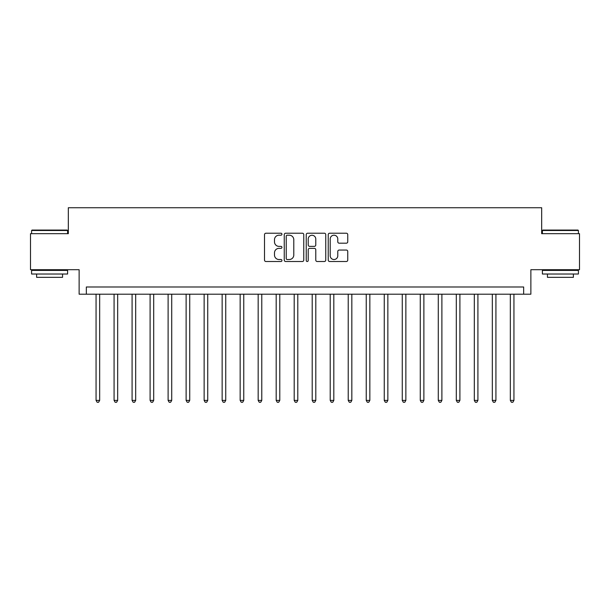 <?xml version="1.0" encoding="UTF-8"?>
<svg xmlns="http://www.w3.org/2000/svg" width="610" height="610" viewBox="0 0 610 610"><rect width="100%" height="100%" fill="white"/><g stroke="black" fill="none" stroke-linecap="round" stroke-linejoin="round"><path stroke-width="0.91" d="M281.942 234.209A0.991 0.991 0 0 0 280.958 233.218L265.929 233.218A1.411 1.411 0 0 0 264.511 234.637L264.511 260.089A1.411 1.411 0 0 0 265.929 261.507L280.958 261.507A0.991 0.991 0 0 0 281.942 260.516A0.991 0.991 0 0 0 280.958 259.524L279.014 259.524A4.529 4.529 0 0 1 274.485 255.003L274.485 252.875A4.529 4.529 0 0 1 279.014 248.354L280.958 248.354A0.991 0.991 0 0 0 281.942 247.363A0.991 0.991 0 0 0 280.958 246.371L279.014 246.371A4.529 4.529 0 0 1 274.485 241.85L274.485 239.722A4.529 4.529 0 0 1 279.014 235.201L280.958 235.201A0.991 0.991 0 0 0 281.942 234.209M346.335 243.192A1.411 1.411 0 0 0 347.753 241.773L347.753 234.637A1.411 1.411 0 0 0 346.335 233.218L329.644 233.218A1.411 1.411 0 0 0 328.233 234.637L328.233 260.089A1.411 1.411 0 0 0 329.644 261.507L346.335 261.507A1.411 1.411 0 0 0 347.753 260.089L347.753 251.465A1.411 1.411 0 0 0 346.335 250.047L339.19 250.047A1.411 1.411 0 0 0 337.78 251.465L337.78 255.742A3.782 3.782 0 0 1 333.998 259.524A3.782 3.782 0 0 1 330.208 255.742L330.208 238.983A3.782 3.782 0 0 1 333.998 235.201A3.782 3.782 0 0 1 337.78 238.983L337.78 241.773A1.411 1.411 0 0 0 339.19 243.192L346.335 243.192M523.662 294.195L530.868 294.195L530.868 269.696L579.5 269.696L579.5 233.676L541.672 233.676L541.672 207.735L68.328 207.735L68.328 233.676L30.5 233.676L30.5 269.696L79.132 269.696L79.132 294.195L523.662 294.195L523.662 286.99L86.338 286.99L86.338 294.195M303.765 234.637A1.411 1.411 0 0 0 302.346 233.218L285.655 233.218A1.411 1.411 0 0 0 284.245 234.637L284.245 260.089A1.411 1.411 0 0 0 285.655 261.507L302.346 261.507A1.411 1.411 0 0 0 303.765 260.089L303.765 234.637M307.654 233.218L324.345 233.218A1.411 1.411 0 0 1 325.755 234.637L325.755 260.089A1.411 1.411 0 0 1 324.345 261.507L317.2 261.507A1.411 1.411 0 0 1 315.782 260.089L315.782 249.764A1.411 1.411 0 0 0 314.371 248.354L309.628 248.354A1.411 1.411 0 0 0 308.218 249.764L308.218 260.516A0.991 0.991 0 0 1 307.226 261.507A0.991 0.991 0 0 1 306.235 260.516L306.235 234.637A1.411 1.411 0 0 1 307.654 233.218M287.211 235.201A0.991 0.991 0 0 0 286.227 236.192L286.227 258.533A0.991 0.991 0 0 0 287.211 259.524L289.262 259.524A4.529 4.529 0 0 0 293.791 255.003L293.791 239.722A4.529 4.529 0 0 0 289.262 235.201L287.211 235.201M315.782 239.051A3.782 3.782 0 0 0 312 235.269A3.782 3.782 0 0 0 308.218 239.051L308.218 244.961A1.411 1.411 0 0 0 309.628 246.371L314.371 246.371A1.411 1.411 0 0 0 315.782 244.961L315.782 239.051M96.06 294.195L96.06 400.389L99.666 400.389L99.666 294.195M99.666 400.389L98.584 402.264L97.142 402.264L96.06 400.389M114.078 294.195L114.078 400.389L117.677 400.389L117.677 294.195M117.677 400.389L116.594 402.264L115.153 402.264L114.078 400.389M132.088 294.195L132.088 400.389L135.687 400.389L135.687 294.195M135.687 400.389L134.612 402.264L133.171 402.264L132.088 400.389M150.098 294.195L150.098 400.389L153.697 400.389L153.697 294.195M153.697 400.389L152.622 402.264L151.181 402.264L150.098 400.389M168.108 294.195L168.108 400.389L171.715 400.389L171.715 294.195M171.715 400.389L170.632 402.264L169.191 402.264L168.108 400.389M32.01 230.069L67.169 230.069L67.603 230.504L31.583 230.504L32.01 230.069M49.593 274.02L31.583 274.02L31.583 270.421L67.603 270.421L67.603 274.02L49.593 274.02M62.563 274.02L62.563 277.337L36.623 277.337L36.623 274.02M542.831 230.069L577.99 230.069L578.417 230.504L542.397 230.504L542.831 230.069M560.407 274.02L542.397 274.02L542.397 270.421L578.417 270.421L578.417 274.02L560.407 274.02M573.377 274.02L573.377 277.337L547.437 277.337L547.437 274.02M186.119 294.195L186.119 400.389L189.725 400.389L189.725 294.195M189.725 400.389L188.642 402.264L187.201 402.264L186.119 400.389M204.137 294.195L204.137 400.389L207.735 400.389L207.735 294.195M207.735 400.389L206.653 402.264L205.212 402.264L204.137 400.389M222.147 294.195L222.147 400.389L225.746 400.389L225.746 294.195M225.746 400.389L224.671 402.264L223.229 402.264L222.147 400.389M240.157 294.195L240.157 400.389L243.764 400.389L243.764 294.195M243.764 400.389L242.681 402.264L241.24 402.264L240.157 400.389M258.167 294.195L258.167 400.389L261.774 400.389L261.774 294.195M261.774 400.389L260.691 402.264L259.25 402.264L258.167 400.389M276.177 294.195L276.177 400.389L279.784 400.389L279.784 294.195M279.784 400.389L278.701 402.264L277.26 402.264L276.177 400.389M294.195 294.195L294.195 400.389L297.794 400.389L297.794 294.195M297.794 400.389L296.712 402.264L295.27 402.264L294.195 400.389M312.206 294.195L312.206 400.389L315.805 400.389L315.805 294.195M315.805 400.389L314.729 402.264L313.288 402.264L312.206 400.389M330.216 294.195L330.216 400.389L333.822 400.389L333.822 294.195M333.822 400.389L332.74 402.264L331.299 402.264L330.216 400.389M348.226 294.195L348.226 400.389L351.833 400.389L351.833 294.195M351.833 400.389L350.75 402.264L349.309 402.264L348.226 400.389M366.236 294.195L366.236 400.389L369.843 400.389L369.843 294.195M369.843 400.389L368.76 402.264L367.319 402.264L366.236 400.389M384.254 294.195L384.254 400.389L387.853 400.389L387.853 294.195M387.853 400.389L386.77 402.264L385.329 402.264L384.254 400.389M402.264 294.195L402.264 400.389L405.863 400.389L405.863 294.195M405.863 400.389L404.788 402.264L403.347 402.264L402.264 400.389M420.275 294.195L420.275 400.389L423.881 400.389L423.881 294.195M423.881 400.389L422.799 402.264L421.358 402.264L420.275 400.389M438.285 294.195L438.285 400.389L441.892 400.389L441.892 294.195M441.892 400.389L440.809 402.264L439.368 402.264L438.285 400.389M456.303 294.195L456.303 400.389L459.902 400.389L459.902 294.195M459.902 400.389L458.819 402.264L457.378 402.264L456.303 400.389M474.313 294.195L474.313 400.389L477.912 400.389L477.912 294.195M477.912 400.389L476.829 402.264L475.388 402.264L474.313 400.389M492.323 294.195L492.323 400.389L495.922 400.389L495.922 294.195M495.922 400.389L494.847 402.264L493.406 402.264L492.323 400.389M510.334 294.195L510.334 400.389L513.94 400.389L513.94 294.195M513.94 400.389L512.857 402.264L511.416 402.264L510.334 400.389M31.583 233.676L31.583 230.504M39.795 270.421L39.795 269.696M59.391 270.421L59.391 269.696M67.603 233.676L67.603 230.504M542.397 233.676L542.397 230.504M550.609 270.421L550.609 269.696M570.205 270.421L570.205 269.696M578.417 233.676L578.417 230.504"/></g></svg>
